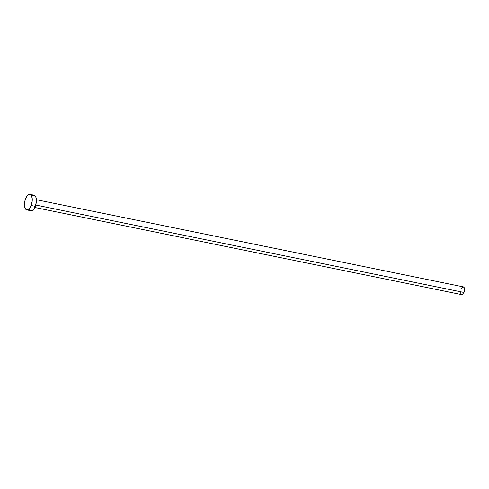 <?xml version="1.0" encoding="UTF-8"?>
<svg xmlns="http://www.w3.org/2000/svg" width="489" height="489" viewBox="0 0 489 489"><rect width="100%" height="100%" fill="white"/><g stroke="black" fill="none" stroke-linecap="round" stroke-linejoin="round"><path stroke-width="0.73" d="M34.798 207.477L461.805 294.653A3.961 1.822 -78.5 0 0 463.994 292.465L35.74 205.032L463.994 292.465A3.961 1.822 -78.5 0 0 463.389 286.89L36.382 199.714M31.162 205.496A7.922 3.649 101.5 0 1 26.773 209.885A7.922 3.649 101.5 0 1 25.556 198.742A7.922 3.649 101.5 0 1 29.945 194.353A7.922 3.649 101.5 0 1 31.162 205.496L35.294 206.34L31.162 205.496L29.175 208.834L27.647 209.842L25.63 209.145L24.536 206.089L24.725 201.688L25.556 198.742L27.543 195.404L29.071 194.402L31.082 195.093L32.182 198.149L32.201 201.022L31.162 205.496M26.773 209.885L30.911 210.728A7.922 3.649 -78.5 0 0 35.294 206.34A7.922 3.649 -78.5 0 0 34.077 195.203L29.945 194.353M32.439 195.606L34.621 195.411L35.715 196.731L36.314 198.999L36.339 201.865L35.294 206.34L34.041 208.772L32.549 210.319L31.045 210.747M30.367 210.514L29.273 209.2M461.194 289.085L461.488 288.431M461.824 287.868L462.57 287.092L463.658 287L464.55 289.482L463.706 293.113L462.625 294.451L461.873 294.665M461.53 294.549L460.986 293.889M460.803 293.376L460.644 292.061"/></g></svg>
